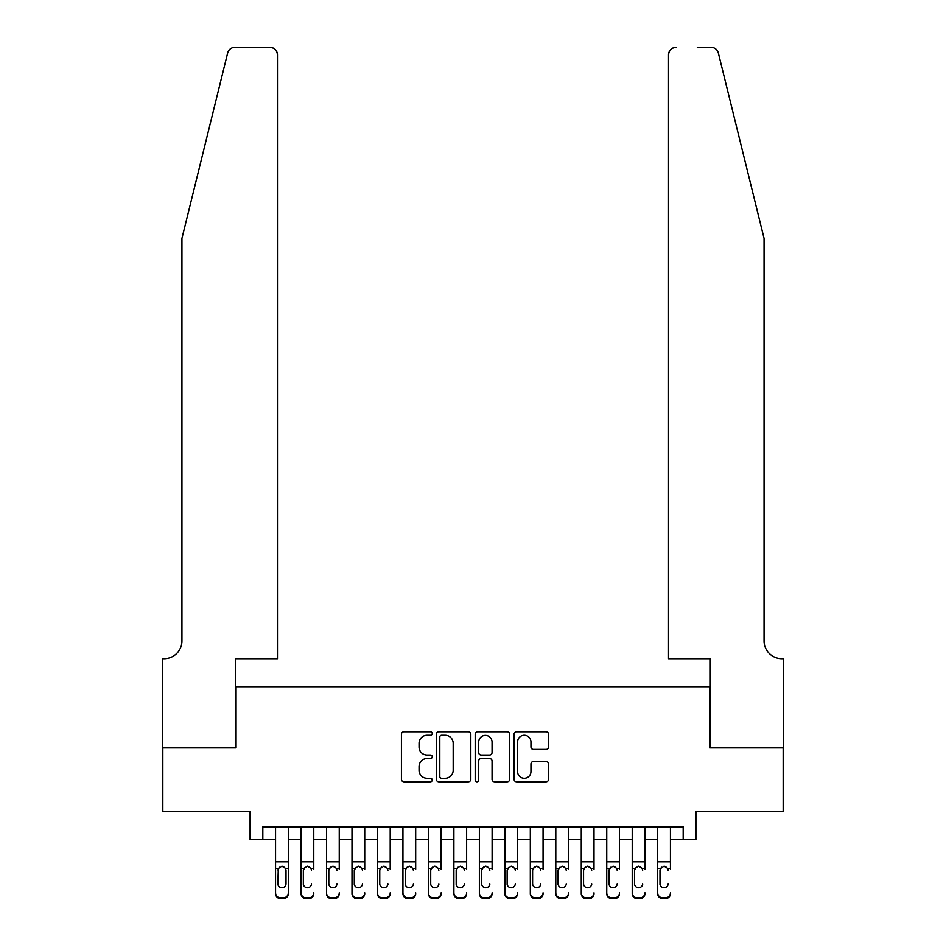 <?xml version="1.0" encoding="UTF-8"?>
<svg xmlns="http://www.w3.org/2000/svg" width="946" height="946" viewBox="0 0 946 946"><rect width="100%" height="100%" fill="white"/><g stroke="black" fill="none" stroke-linecap="round" stroke-linejoin="round"><path stroke-width="1.42" d="M432.239 733.54A1.75 1.75 0 0 0 430.489 731.79L403.918 731.79A2.495 2.495 0 0 0 401.423 734.297L401.423 779.303A2.495 2.495 0 0 0 403.918 781.81L430.489 781.81A1.75 1.75 0 0 0 432.239 780.06A1.75 1.75 0 0 0 430.489 778.31L427.048 778.31A8.006 8.006 0 0 1 419.054 770.304L419.054 766.556A8.006 8.006 0 0 1 427.048 758.55L430.489 758.55A1.75 1.75 0 0 0 432.239 756.8A1.75 1.75 0 0 0 430.489 755.05L427.048 755.05A8.006 8.006 0 0 1 419.054 747.044L419.054 743.296A8.006 8.006 0 0 1 427.048 735.29L430.489 735.29A1.75 1.75 0 0 0 432.239 733.54M546.079 749.421A2.495 2.495 0 0 0 548.585 746.926L548.585 734.297A2.495 2.495 0 0 0 546.079 731.79L516.575 731.79A2.495 2.495 0 0 0 514.068 734.297L514.068 779.303A2.495 2.495 0 0 0 516.575 781.81L546.079 781.81A2.495 2.495 0 0 0 548.585 779.303L548.585 764.049A2.495 2.495 0 0 0 546.079 761.554L533.449 761.554A2.495 2.495 0 0 0 530.954 764.049L530.954 771.617A6.693 6.693 0 0 1 524.261 778.31A6.693 6.693 0 0 1 517.568 771.617L517.568 741.983A6.693 6.693 0 0 1 524.261 735.29A6.693 6.693 0 0 1 530.954 741.983L530.954 746.926A2.495 2.495 0 0 0 533.449 749.421L546.079 749.421M262.822 839.599L262.822 826.863L683.178 826.863L683.178 839.599L695.913 839.599L695.913 811.573L783.17 811.573L783.17 747.884L709.926 747.884L709.926 686.737L236.074 686.737L236.074 747.884L162.83 747.884L162.83 811.573L250.087 811.573L250.087 839.599L275.558 839.599M470.812 734.297A2.495 2.495 0 0 0 468.305 731.79L438.802 731.79A2.495 2.495 0 0 0 436.307 734.297L436.307 779.303A2.495 2.495 0 0 0 438.802 781.81L468.305 781.81A2.495 2.495 0 0 0 470.812 779.303L470.812 734.297M477.695 731.79L507.198 731.79A2.495 2.495 0 0 1 509.693 734.297L509.693 779.303A2.495 2.495 0 0 1 507.198 781.81L494.569 781.81A2.495 2.495 0 0 1 492.062 779.303L492.062 761.045A2.495 2.495 0 0 0 489.567 758.55L481.195 758.55A2.495 2.495 0 0 0 478.688 761.045L478.688 780.06A1.75 1.75 0 0 1 476.938 781.81A1.75 1.75 0 0 1 475.188 780.06L475.188 734.297A2.495 2.495 0 0 1 477.695 731.79M288.305 839.599L301.041 839.599M313.776 839.599L326.512 839.599M339.247 839.599L351.995 839.599M364.73 839.599L377.466 839.599M390.201 839.599L402.937 839.599M415.684 839.599L428.42 839.599M441.155 839.599L453.891 839.599M466.626 839.599L479.374 839.599M492.109 839.599L504.845 839.599M517.58 839.599L530.316 839.599M543.063 839.599L555.799 839.599M568.534 839.599L581.27 839.599M594.005 839.599L606.753 839.599M619.488 839.599L632.224 839.599M644.959 839.599L657.695 839.599M670.442 839.599L683.178 839.599M441.557 735.29A1.75 1.75 0 0 0 439.807 737.04L439.807 776.56A1.75 1.75 0 0 0 441.557 778.31L445.176 778.31A8.006 8.006 0 0 0 453.181 770.304L453.181 743.296A8.006 8.006 0 0 0 445.176 735.29L441.557 735.29M492.062 742.113A6.693 6.693 0 0 0 485.381 735.42A6.693 6.693 0 0 0 478.688 742.113L478.688 752.555A2.495 2.495 0 0 0 481.195 755.05L489.567 755.05A2.495 2.495 0 0 0 492.062 752.555L492.062 742.113M275.558 869.256L275.558 892.847A5.097 5.049 -0 0 0 280.655 897.896L283.209 897.896A5.097 5.049 -0 0 0 288.305 892.847L288.305 893.651A5.097 5.049 180 0 1 283.209 898.7L283.209 897.896M286.011 883.753L286.011 870.332L286.011 883.753A4.08 4.044 180 0 1 281.932 887.797A4.08 4.044 180 0 0 286.011 883.753M277.852 884.545L277.852 883.753A4.08 4.044 180 0 0 281.932 887.797M279.803 866.832L277.852 870.013M284.06 866.832L281.932 866.229L285.562 868.452L286.011 870.332M288.305 826.863L288.305 892.847M275.558 826.863L275.558 893.651A5.097 5.049 180 0 0 280.655 898.7L283.209 898.7M275.558 868.452L278.301 868.452L277.852 883.753M278.301 868.452L281.932 866.229M227.631 53.118C229.582 48.92 229.582 48.92 227.631 53.118L181.939 238.368L181.939 640.88A17.832 17.832 0 0 1 164.107 658.723L162.7 658.723L162.7 747.884L235.696 747.884L235.696 658.723L277.474 658.723L277.474 54.939A7.639 7.639 0 0 0 269.835 47.3L235.057 47.3A7.639 7.639 0 0 0 227.631 53.118M248.692 47.3L269.835 47.3C274.435 47.785 276.989 50.339 277.474 54.939L277.474 658.723M181.939 640.88A17.832 17.832 0 0 1 164.107 658.723M750.048 181.561L718.369 53.118C716.418 48.92 716.418 48.92 718.369 53.118C716.418 48.92 716.418 48.92 718.369 53.118L764.061 238.368L764.061 640.88A17.832 17.832 0 0 0 781.893 658.723L783.3 658.723L783.3 747.884L710.304 747.884L710.304 658.723L668.526 658.723L668.526 54.939L668.526 658.723M697.308 47.3L710.943 47.3A7.639 7.639 0 0 1 718.369 53.118M676.165 47.3A7.639 7.639 0 0 0 668.526 54.939C669.011 50.339 671.565 47.785 676.165 47.3M764.061 640.88A17.832 17.832 0 0 0 781.893 658.723M301.041 826.863L301.041 892.847A5.097 5.049 -0 0 0 306.137 897.896L308.68 897.896A5.097 5.049 -0 0 0 313.776 892.847L313.776 893.651A5.097 5.049 180 0 1 308.68 898.7L308.68 897.896M313.776 869.256L313.776 826.863M311.482 884.545L311.482 883.753A4.08 4.044 180 0 1 307.403 887.797A4.08 4.044 180 0 0 311.482 883.753M303.335 884.545L303.335 883.753A4.08 4.044 180 0 0 307.403 887.797A4.08 4.044 180 0 1 303.335 883.753L303.335 870.013M305.286 866.832L303.335 870.332L303.784 868.452L307.403 866.229L311.033 868.452L311.482 870.332M309.531 866.832L307.403 866.229M326.512 826.863L326.512 892.847A5.097 5.049 -0 0 0 331.608 897.896L334.163 897.896A5.097 5.049 -0 0 0 339.247 892.847L339.247 893.651A5.097 5.049 180 0 1 334.163 898.7L334.163 897.896M339.247 869.256L339.247 826.863M336.965 884.545L336.965 883.753A4.08 4.044 180 0 1 332.886 887.797A4.08 4.044 180 0 0 336.965 883.753M328.806 884.545L328.806 883.753A4.08 4.044 180 0 0 332.886 887.797A4.08 4.044 180 0 1 328.806 883.753L328.806 870.013M330.757 866.832L328.806 870.332L329.255 868.452L332.886 866.229L336.504 868.452L336.965 870.332M335.014 866.832L332.886 866.229M351.995 826.863L351.995 892.847A5.097 5.049 -0 0 0 357.08 897.896L359.634 897.896A5.097 5.049 -0 0 0 364.73 892.847L364.73 893.651A5.097 5.049 180 0 1 359.634 898.7L359.634 897.896M364.73 869.256L364.73 826.863M362.436 884.545L362.436 883.753A4.08 4.044 180 0 1 358.357 887.797A4.08 4.044 180 0 0 362.436 883.753M354.289 884.545L354.289 883.753A4.08 4.044 180 0 0 358.357 887.797A4.08 4.044 180 0 1 354.289 883.753L354.289 870.013M356.228 866.832L354.289 870.332L354.738 868.452L358.357 866.229L361.987 868.452L362.436 870.332M360.485 866.832L358.357 866.229M377.466 826.863L377.466 892.847A5.097 5.049 -0 0 0 382.562 897.896L385.105 897.896A5.097 5.049 -0 0 0 390.201 892.847L390.201 893.651A5.097 5.049 180 0 1 385.105 898.7L385.105 897.896M390.201 869.256L390.201 826.863M387.907 884.545L387.907 883.753A4.08 4.044 180 0 1 383.84 887.797A4.08 4.044 180 0 0 387.907 883.753M379.76 884.545L379.76 883.753A4.08 4.044 180 0 0 383.84 887.797A4.08 4.044 180 0 1 379.76 883.753L379.76 870.013M381.711 866.832L379.76 870.332L380.209 868.452L383.84 866.229L387.458 868.452L387.907 870.332M385.956 866.832L383.84 866.229M306.137 897.896L306.137 898.7L308.68 898.7M306.137 898.7A5.097 5.049 180 0 1 301.041 893.651L301.041 892.847M331.608 897.896L331.608 898.7L334.163 898.7M331.608 898.7A5.097 5.049 180 0 1 326.512 893.651L326.512 892.847M357.08 897.896L357.08 898.7L359.634 898.7M357.08 898.7A5.097 5.049 180 0 1 351.995 893.651L351.995 892.847M382.562 897.896L382.562 898.7L385.105 898.7M382.562 898.7A5.097 5.049 180 0 1 377.466 893.651L377.466 892.847M402.937 826.863L402.937 892.847A5.097 5.049 -0 0 0 408.033 897.896L410.588 897.896A5.097 5.049 -0 0 0 415.684 892.847L415.684 893.651A5.097 5.049 180 0 1 410.588 898.7L410.588 897.896M415.684 869.256L415.684 826.863M413.39 884.545L413.39 883.753A4.08 4.044 180 0 1 409.311 887.797A4.08 4.044 180 0 0 413.39 883.753M405.231 884.545L405.231 883.753A4.08 4.044 180 0 0 409.311 887.797A4.08 4.044 180 0 1 405.231 883.753L405.231 870.013M407.182 866.832L405.231 870.332L405.68 868.452L409.311 866.229L412.941 868.452L413.39 870.332M411.439 866.832L409.311 866.229M408.033 897.896L408.033 898.7L410.588 898.7M408.033 898.7A5.097 5.049 180 0 1 402.937 893.651L402.937 892.847M428.42 826.863L428.42 892.847A5.097 5.049 -0 0 0 433.516 897.896L436.059 897.896A5.097 5.049 -0 0 0 441.155 892.847L441.155 893.651A5.097 5.049 180 0 1 436.059 898.7L436.059 897.896M441.155 869.256L441.155 826.863M438.861 884.545L438.861 883.753A4.08 4.044 180 0 1 434.782 887.797A4.08 4.044 180 0 0 438.861 883.753M430.714 884.545L430.714 883.753A4.08 4.044 180 0 0 434.782 887.797A4.08 4.044 180 0 1 430.714 883.753L430.714 870.013M432.665 866.832L430.714 870.332L431.163 868.452L434.782 866.229L438.412 868.452L438.861 870.332M436.91 866.832L434.782 866.229M433.516 897.896L433.516 898.7L436.059 898.7M433.516 898.7A5.097 5.049 180 0 1 428.42 893.651L428.42 892.847M453.891 826.863L453.891 892.847A5.097 5.049 -0 0 0 458.987 897.896L461.542 897.896A5.097 5.049 -0 0 0 466.626 892.847L466.626 893.651A5.097 5.049 180 0 1 461.542 898.7L461.542 897.896M466.626 869.256L466.626 826.863M464.344 884.545L464.344 883.753A4.08 4.044 180 0 1 460.264 887.797A4.08 4.044 180 0 0 464.344 883.753M456.185 884.545L456.185 883.753A4.08 4.044 180 0 0 460.264 887.797A4.08 4.044 180 0 1 456.185 883.753L456.185 870.013M458.136 866.832L456.185 870.332L456.634 868.452L460.264 866.229L463.883 868.452L464.344 870.332M462.393 866.832L460.264 866.229M458.987 897.896L458.987 898.7L461.542 898.7M458.987 898.7A5.097 5.049 180 0 1 453.891 893.651L453.891 892.847M479.374 826.863L479.374 892.847A5.097 5.049 -0 0 0 484.458 897.896L487.013 897.896A5.097 5.049 -0 0 0 492.109 892.847L492.109 893.651A5.097 5.049 180 0 1 487.013 898.7L487.013 897.896M492.109 869.256L492.109 826.863M489.815 884.545L489.815 883.753A4.08 4.044 180 0 1 485.736 887.797A4.08 4.044 180 0 0 489.815 883.753M481.656 884.545L481.656 883.753A4.08 4.044 180 0 0 485.736 887.797A4.08 4.044 180 0 1 481.656 883.753L481.656 870.013M483.607 866.832L481.656 870.332L482.117 868.452L485.736 866.229L489.366 868.452L489.815 870.332M487.864 866.832L485.736 866.229M484.458 897.896L484.458 898.7L487.013 898.7M484.458 898.7A5.097 5.049 180 0 1 479.374 893.651L479.374 892.847M504.845 826.863L504.845 892.847A5.097 5.049 -0 0 0 509.941 897.896L512.484 897.896A5.097 5.049 -0 0 0 517.58 892.847L517.58 893.651A5.097 5.049 180 0 1 512.484 898.7L512.484 897.896M517.58 869.256L517.58 826.863M515.286 884.545L515.286 883.753A4.08 4.044 180 0 1 511.218 887.797A4.08 4.044 180 0 0 515.286 883.753M507.139 884.545L507.139 883.753A4.08 4.044 180 0 0 511.218 887.797A4.08 4.044 180 0 1 507.139 883.753L507.139 870.013M509.09 866.832L507.139 870.332L507.588 868.452L511.218 866.229L514.837 868.452L515.286 870.332M513.335 866.832L511.218 866.229M509.941 897.896L509.941 898.7L512.484 898.7M509.941 898.7A5.097 5.049 180 0 1 504.845 893.651L504.845 892.847M530.316 826.863L530.316 892.847A5.097 5.049 -0 0 0 535.412 897.896L537.967 897.896A5.097 5.049 -0 0 0 543.063 892.847L543.063 893.651A5.097 5.049 180 0 1 537.967 898.7L537.967 897.896M543.063 869.256L543.063 826.863M540.769 884.545L540.769 883.753A4.08 4.044 180 0 1 536.689 887.797A4.08 4.044 180 0 0 540.769 883.753M532.61 884.545L532.61 883.753A4.08 4.044 180 0 0 536.689 887.797A4.08 4.044 180 0 1 532.61 883.753L532.61 870.013M534.561 866.832L532.61 870.332L533.059 868.452L536.689 866.229L540.32 868.452L540.769 870.332M538.818 866.832L536.689 866.229M535.412 897.896L535.412 898.7L537.967 898.7M535.412 898.7A5.097 5.049 180 0 1 530.316 893.651L530.316 892.847M555.799 826.863L555.799 892.847A5.097 5.049 -0 0 0 560.895 897.896L563.438 897.896A5.097 5.049 -0 0 0 568.534 892.847L568.534 893.651A5.097 5.049 180 0 1 563.438 898.7L563.438 897.896M568.534 869.256L568.534 826.863M566.24 884.545L566.24 883.753A4.08 4.044 180 0 1 562.161 887.797A4.08 4.044 180 0 0 566.24 883.753M558.093 884.545L558.093 883.753A4.08 4.044 180 0 0 562.161 887.797A4.08 4.044 180 0 1 558.093 883.753L558.093 870.013M560.044 866.832L558.093 870.332L558.542 868.452L562.161 866.229L565.791 868.452L566.24 870.332M564.289 866.832L562.161 866.229M560.895 897.896L560.895 898.7L563.438 898.7M560.895 898.7A5.097 5.049 180 0 1 555.799 893.651L555.799 892.847M581.27 826.863L581.27 892.847A5.097 5.049 -0 0 0 586.366 897.896L588.92 897.896A5.097 5.049 -0 0 0 594.005 892.847L594.005 893.651A5.097 5.049 180 0 1 588.92 898.7L588.92 897.896M594.005 869.256L594.005 826.863M591.711 884.545L591.711 883.753A4.08 4.044 180 0 1 587.643 887.797A4.08 4.044 180 0 0 591.711 883.753M583.564 884.545L583.564 883.753A4.08 4.044 180 0 0 587.643 887.797A4.08 4.044 180 0 1 583.564 883.753L583.564 870.013M585.515 866.832L583.564 870.332L584.013 868.452L587.643 866.229L591.262 868.452L591.711 870.332M589.772 866.832L587.643 866.229M586.366 897.896L586.366 898.7L588.92 898.7M586.366 898.7A5.097 5.049 180 0 1 581.27 893.651L581.27 892.847M606.753 826.863L606.753 892.847A5.097 5.049 -0 0 0 611.837 897.896L614.392 897.896A5.097 5.049 -0 0 0 619.488 892.847L619.488 893.651A5.097 5.049 180 0 1 614.392 898.7L614.392 897.896M619.488 869.256L619.488 826.863M617.194 884.545L617.194 883.753A4.08 4.044 180 0 1 613.114 887.797A4.08 4.044 180 0 0 617.194 883.753M609.035 884.545L609.035 883.753A4.08 4.044 180 0 0 613.114 887.797A4.08 4.044 180 0 1 609.035 883.753L609.035 870.013M610.986 866.832L609.035 870.332L609.496 868.452L613.114 866.229L616.745 868.452L617.194 870.332M615.243 866.832L613.114 866.229M611.837 897.896L611.837 898.7L614.392 898.7M611.837 898.7A5.097 5.049 180 0 1 606.753 893.651L606.753 892.847M632.224 826.863L632.224 892.847A5.097 5.049 -0 0 0 637.32 897.896L639.863 897.896A5.097 5.049 -0 0 0 644.959 892.847L644.959 893.651A5.097 5.049 180 0 1 639.863 898.7L639.863 897.896M644.959 869.256L644.959 826.863M642.665 884.545L642.665 883.753A4.08 4.044 180 0 1 638.597 887.797A4.08 4.044 180 0 0 642.665 883.753M634.518 884.545L634.518 883.753A4.08 4.044 180 0 0 638.597 887.797A4.08 4.044 180 0 1 634.518 883.753L634.518 870.013M636.469 866.832L634.518 870.332L634.967 868.452L638.597 866.229L642.216 868.452L642.665 870.332M640.714 866.832L638.597 866.229M637.32 897.896L637.32 898.7L639.863 898.7M637.32 898.7A5.097 5.049 180 0 1 632.224 893.651L632.224 892.847M657.695 826.863L657.695 892.847A5.097 5.049 -0 0 0 662.791 897.896L665.345 897.896A5.097 5.049 -0 0 0 670.442 892.847L670.442 893.651A5.097 5.049 180 0 1 665.345 898.7L665.345 897.896M670.442 869.256L670.442 826.863M668.148 884.545L668.148 883.753A4.08 4.044 180 0 1 664.068 887.797A4.08 4.044 180 0 0 668.148 883.753M659.989 884.545L659.989 883.753A4.08 4.044 180 0 0 664.068 887.797A4.08 4.044 180 0 1 659.989 883.753L659.989 870.013M661.94 866.832L659.989 870.332L660.438 868.452L664.068 866.229L667.699 868.452L668.148 870.332M666.197 866.832L664.068 866.229M662.791 897.896L662.791 898.7L665.345 898.7M662.791 898.7A5.097 5.049 180 0 1 657.695 893.651L657.695 892.847M285.562 868.452L288.305 868.452M275.558 861.865L288.305 861.865M275.558 827.041L288.305 827.041M280.655 897.896L280.655 898.7M311.033 868.452L313.776 868.452M301.041 868.452L303.784 868.452M301.041 861.865L313.776 861.865M301.041 827.041L313.776 827.041M336.504 868.452L339.247 868.452M326.512 868.452L329.255 868.452M326.512 861.865L339.247 861.865M326.512 827.041L339.247 827.041M361.987 868.452L364.73 868.452M351.995 868.452L354.738 868.452M351.995 861.865L364.73 861.865M351.995 827.041L364.73 827.041M387.458 868.452L390.201 868.452M377.466 868.452L380.209 868.452M377.466 861.865L390.201 861.865M377.466 827.041L390.201 827.041M412.941 868.452L415.684 868.452M402.937 868.452L405.68 868.452M402.937 861.865L415.684 861.865M402.937 827.041L415.684 827.041M438.412 868.452L441.155 868.452M428.42 868.452L431.163 868.452M428.42 861.865L441.155 861.865M428.42 827.041L441.155 827.041M463.883 868.452L466.626 868.452M453.891 868.452L456.634 868.452M453.891 861.865L466.626 861.865M453.891 827.041L466.626 827.041M489.366 868.452L492.109 868.452M479.374 868.452L482.117 868.452M479.374 861.865L492.109 861.865M479.374 827.041L492.109 827.041M514.837 868.452L517.58 868.452M504.845 868.452L507.588 868.452M504.845 861.865L517.58 861.865M504.845 827.041L517.58 827.041M540.32 868.452L543.063 868.452M530.316 868.452L533.059 868.452M530.316 861.865L543.063 861.865M530.316 827.041L543.063 827.041M565.791 868.452L568.534 868.452M555.799 868.452L558.542 868.452M555.799 861.865L568.534 861.865M555.799 827.041L568.534 827.041M591.262 868.452L594.005 868.452M581.27 868.452L584.013 868.452M581.27 861.865L594.005 861.865M581.27 827.041L594.005 827.041M616.745 868.452L619.488 868.452M606.753 868.452L609.496 868.452M606.753 861.865L619.488 861.865M606.753 827.041L619.488 827.041M642.216 868.452L644.959 868.452M632.224 868.452L634.967 868.452M632.224 861.865L644.959 861.865M632.224 827.041L644.959 827.041M667.699 868.452L670.442 868.452M657.695 868.452L660.438 868.452M657.695 861.865L670.442 861.865M657.695 827.041L670.442 827.041"/></g></svg>
